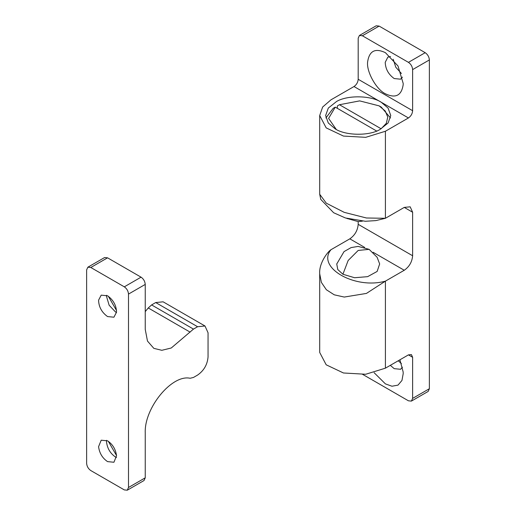 <?xml version="1.0" encoding="UTF-8"?>
<svg xmlns="http://www.w3.org/2000/svg" width="516" height="516" viewBox="0 0 516 516"><rect width="100%" height="100%" fill="white"/><g stroke="black" fill="none" stroke-linecap="round" stroke-linejoin="round"><path stroke-width="0.77" d="M381.118 128.774L386.323 123.298L387.768 117.1L385.258 111.024L379.131 105.87L359.678 100.884L339.457 104.722L381.118 128.774M376.932 131.193L335.271 107.141L328.595 118.396L336.258 129.439M379.131 105.87L381.227 107.076L390.496 117.958M339.457 104.722L337.354 105.928L337.354 108.341M325.893 117.958L333.168 108.341L335.271 107.141M107.56 316.572L113.926 317.205L116.532 312.174C116.345 305.433 113.352 299.97 107.56 295.784L101.194 295.152L98.582 300.177C98.769 306.917 101.762 312.38 107.56 316.572M106.567 295.275L106.515 296.384L109.147 305.259L115.513 311.98L116.506 312.49M108.302 296.242L116.532 310.497M116.545 455.783L113.926 462.252L107.56 461.62C102.42 458.124 99.42 453.145 98.575 446.675L101.194 440.2L107.56 440.832C112.701 444.328 115.694 449.313 116.545 455.783M116.506 457.537L115.513 457.028C110.372 453.532 107.38 448.552 106.528 442.083L106.567 440.322M116.532 455.551L108.302 441.296M87.849 267.204L104.6 257.536L107.56 257.826L90.81 267.494L87.849 267.204L86.624 269.913L86.624 463.316C86.888 466.387 88.288 468.799 90.81 470.566L124.311 489.91L127.271 490.2L128.497 487.491L128.497 294.088C128.226 291.018 126.833 288.599 124.311 286.838L141.055 277.163C143.583 278.93 144.977 281.349 145.241 284.419L145.241 329.382L147.473 341.05L153.826 348.358L161.831 350.3L171.267 347.99L193.474 329.098L197.583 326.725L204.987 325.989L208.051 332.768L208.051 356.943C207.387 364.618 203.897 370.662 197.583 375.074L193.474 377.448L190.133 378.267C171.938 374.158 144.196 407.898 145.241 432.853L145.241 477.822L144.016 480.531L127.271 490.2M145.241 311.612L148.26 307.962L151.601 304.924L155.709 302.55L163.114 301.815L204.987 325.989M107.56 257.826L141.055 277.163M90.81 267.494L124.311 286.838M335.168 128.839C345.049 135.592 368.798 136.185 379.776 129.626L388.084 123.008L390.76 115.539L388.084 108.07L381.227 102.245C371.339 95.486 347.591 94.899 336.613 101.459L328.305 108.07L325.628 115.539L328.305 123.008L335.168 128.839M402.441 367.205L400.571 369.282L394.205 368.656L390.315 365.341M401.416 363.599L398.242 360.761M399.913 359.8L403.151 371.965L403.209 373.61L401.958 380.453L397.997 385.13L391.96 386.226L385.413 383.885L374.113 372.687M390.573 56.547L387.838 57.134L385.22 62.333C385.497 69.041 388.49 74.452 394.205 78.555L400.571 79.187L402.441 77.11M393.186 59.243L395.791 67.241L401.416 73.498M385.413 52.684C375.248 47.859 369.327 50.871 367.65 61.727C366.186 71.234 376.125 89.429 385.413 93.783C395.578 98.608 401.5 95.595 403.177 84.747L403.209 83.508L397.997 65.971L385.413 52.684M362.38 35.765L408.44 62.359L425.19 52.684L379.131 26.09L362.38 35.765L359.42 35.469L358.194 38.178L358.194 79.277L412.626 110.708L412.626 69.608C412.361 66.538 410.968 64.119 408.44 62.359M362.38 374.216L408.44 400.809L411.4 401.1L412.626 398.391L429.377 388.722L429.377 59.94L412.626 69.608M429.377 388.722L428.151 391.431L411.4 401.1M359.42 35.469L376.17 25.8L379.131 26.09M425.19 52.684C427.712 54.451 429.112 56.87 429.377 59.94M364.625 247.383L349.822 238.837C354.873 235.302 357.659 230.465 358.194 224.331L358.194 221.577M358.194 224.331L412.626 255.755L412.626 212.244L404.254 207.406L410.175 206.819L412.626 212.244M408.44 354.873L411.4 354.582L412.626 357.291L408.44 354.873L385.413 368.172L365.702 374.255L343.463 372.984L326.189 364.806L319.701 352.454L319.701 273.738C318.888 262.973 328.047 251.389 330.975 249.712C316.231 267.378 354.795 289.676 385.413 281.143L366.431 293.417L344.256 297.061L334.258 294.817L326.364 289.747L321.378 282.4L319.701 273.738M412.626 110.708C412.361 113.778 410.968 116.19 408.44 117.958L354.008 86.533L330.975 99.827L322.635 107.038L319.701 115.539L326.189 127.884L343.463 136.069L365.702 137.333L385.413 131.251L385.413 218.287L375.803 220.616L365.36 221.274L345.436 217.978L333.652 212.747L320.739 199.363L319.701 194.261L326.299 203.188L344.198 212.34L366.431 217.991L385.413 218.287L404.254 207.406M412.626 255.755C412.097 261.896 409.304 266.733 404.254 270.261L385.413 281.143L385.413 368.172M336.735 263.908L337.774 269.526L342.908 274.254L354.595 277.737L367.618 276.66L377.151 271.429L379.66 263.934M349.822 238.837L330.975 249.712M354.008 86.533C356.53 84.766 357.93 82.347 358.194 79.277M385.413 131.251L408.44 117.958M412.626 398.391L412.626 357.291M342.908 274.254L348.165 260.477L358.194 250.441L369.146 249.351L358.11 246.416L351.106 247.596L344.043 251.602L336.709 264.044M145.241 284.419L128.497 294.088M128.497 487.491L145.241 477.822M155.709 302.55L197.583 326.725M151.601 304.924L193.474 329.098M148.26 307.962L190.133 332.136M404.254 270.261L373.12 252.285M362.425 221.164L358.085 221.577L346.9 218.436M379.679 264.018L377.112 257.271L369.146 249.351M319.701 194.261L319.701 115.539M347.242 218.642L346.868 218.429"/></g></svg>

